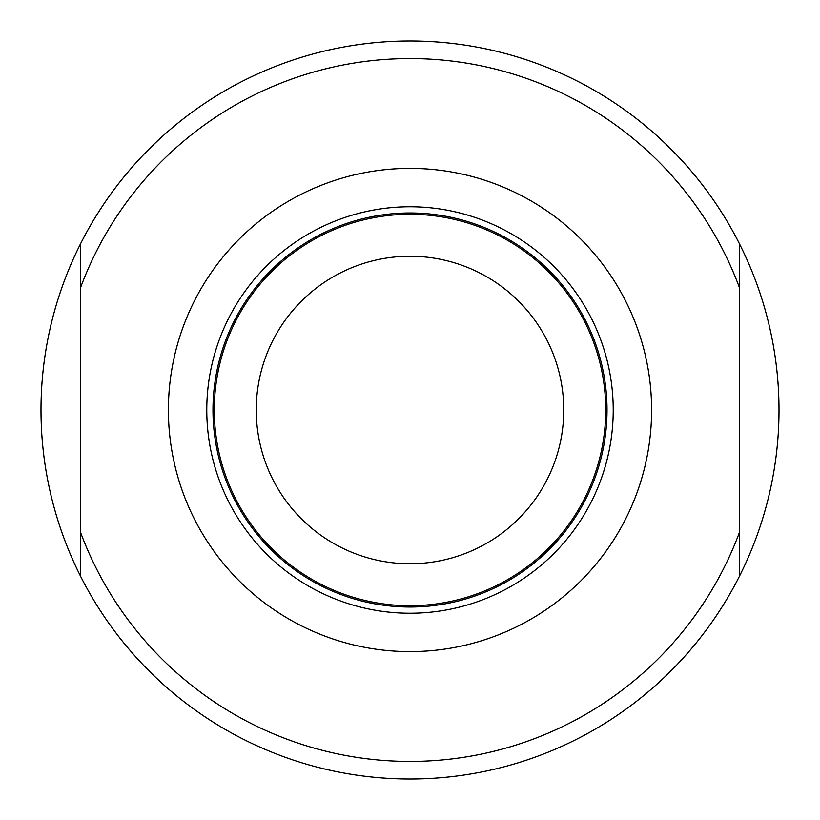 <?xml version="1.0" encoding="UTF-8"?>
<svg xmlns="http://www.w3.org/2000/svg" width="820" height="820" viewBox="0 0 820 820"><rect width="100%" height="100%" fill="white"/><g stroke="black" fill="none" stroke-linecap="round" stroke-linejoin="round"><path stroke-width="1.23" d="M410 563.75A153.75 153.75 0 0 0 563.75 410A153.75 153.75 0 0 0 410 256.25A153.75 153.75 0 0 0 256.25 410A153.75 153.75 0 0 0 410 563.75M410 651.603A241.603 241.603 0 0 1 200.767 289.193A241.603 241.603 0 0 1 619.233 289.193A241.603 241.603 0 0 1 410 651.603M410 613.227A203.227 203.227 0 0 0 613.227 410A203.227 203.227 0 0 0 410 206.773A203.227 203.227 0 0 0 206.773 410A203.227 203.227 0 0 0 410 613.227M410 605.703A195.703 195.703 0 0 1 214.297 410A195.703 195.703 0 0 1 410 214.297A195.703 195.703 0 0 1 605.703 410A195.703 195.703 0 0 1 410 605.703M410 607.015A197.015 197.015 0 0 0 580.621 311.487A197.015 197.015 0 0 0 239.378 311.487A197.015 197.015 0 0 0 410 607.015M80.534 243.827A369 369 0 0 0 415.145 778.969A369 369 0 0 0 739.466 243.827A369 369 0 0 0 80.534 243.827L80.534 532.293A351.431 351.431 0 0 0 739.466 532.293L739.466 287.707A351.431 351.431 0 0 0 80.534 287.707M739.466 576.173L739.466 532.293M739.466 287.707L739.466 243.827M80.534 532.293L80.534 576.173"/></g></svg>
